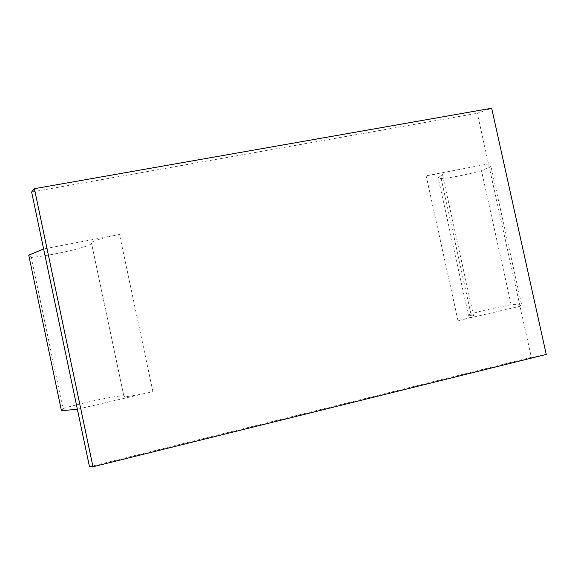 <?xml version="1.0" encoding="UTF-8"?>
<svg xmlns="http://www.w3.org/2000/svg" width="575" height="575" viewBox="0 0 575 575"><rect width="100%" height="100%" fill="white"/><g stroke="black" fill="none" stroke-linecap="round" stroke-linejoin="round"><path stroke-width="0.43" stroke-dasharray="2.88 2.16" d="M440.565 175.986L442.448 174.491C441.78 173.492 436.346 173.938 426.147 175.821L488.513 163.897L490.985 166.419L481.483 170.682C461.617 176.144 438.078 180.104 438.186 177.862L440.565 175.986L471.32 315.675L473.584 315.898C473.311 316.703 468.115 318.306 457.995 320.699L520.023 306.274L521.432 303.974L511.125 304.757C490.791 308.394 467.576 314.151 468.452 315.409L471.32 315.675M511.125 304.757L481.483 170.682M521.432 303.974L490.985 166.419M89.492 466.771L531.329 357.348L477.308 113.268L491.675 108.229M531.329 357.348L546.25 354.423M61.446 410.715L62.998 408.552L31.23 257.449C54.359 255.286 93.064 246.078 91.468 243.038L91.461 243.002C90.706 241.493 104.154 237.346 119.499 234.449L43.621 248.953M62.998 408.552C85.265 401.882 124.38 393.976 123.913 396.29L123.92 396.312C123.726 397.447 137.633 395.248 152.9 391.668L77.373 409.235M28.75 255.178L31.23 257.449M31.632 192L477.308 113.268M457.995 320.699L426.147 175.821M123.913 396.304L91.461 243.017L123.92 396.312M152.9 391.668L119.499 234.449M473.584 315.898L442.448 174.491M468.452 315.409L438.186 177.862M123.913 396.29L91.468 243.038"/><path stroke-width="0.86" d="M546.25 354.423L92.978 466.771L89.492 466.771L77.373 409.235L61.446 410.715L28.75 255.178L43.621 248.953L31.632 192L34.392 188.686L491.675 108.229L546.25 354.423M77.373 409.235L43.621 248.953M92.978 466.771L34.392 188.686"/></g></svg>
